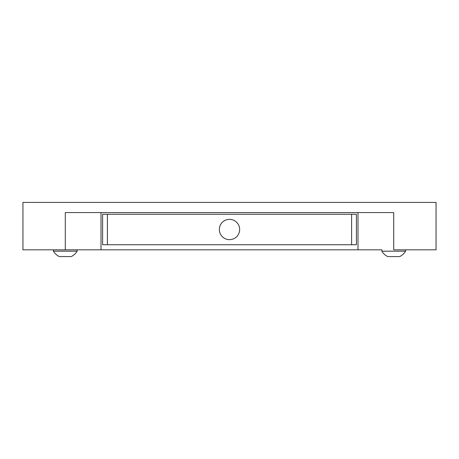 <?xml version="1.0" encoding="UTF-8"?>
<svg xmlns="http://www.w3.org/2000/svg" width="459" height="459" viewBox="0 0 459 459"><rect width="100%" height="100%" fill="white"/><g stroke="black" fill="none" stroke-linecap="round" stroke-linejoin="round"><path stroke-width="0.69" d="M436.05 249.816L393.713 249.816L393.713 212.569L65.287 212.569L65.287 249.816L22.95 249.816L22.95 202.413L436.05 202.413L436.05 249.816M104.216 249.816L65.287 249.816L101.009 249.816L101.009 212.569M404.66 249.816L393.713 249.816M101.009 249.816L357.991 249.816L357.991 212.569M354.784 249.816L381.865 249.816L381.865 251.171L405.567 251.171L405.567 249.816M70.784 256.587L59.331 256.587A13.759 13.759 0 0 1 53.433 251.171L77.135 251.171L77.135 249.816M399.215 256.587L387.763 256.587A13.759 13.759 0 0 1 381.865 251.171M102.604 214.261L356.396 214.261L356.396 244.739L102.604 244.739L102.604 214.261M229.5 219.345A10.155 10.155 0 0 1 239.655 229.5A10.155 10.155 0 0 1 229.5 239.655A10.155 10.155 0 0 1 219.345 229.5A10.155 10.155 0 0 1 229.5 219.345M107.389 214.261L107.389 244.739M351.611 214.261L351.611 244.739M53.433 251.171L53.433 249.816M71.237 256.587A13.759 13.759 0 0 0 77.135 251.171M399.669 256.587A13.759 13.759 0 0 0 405.567 251.171"/></g></svg>
